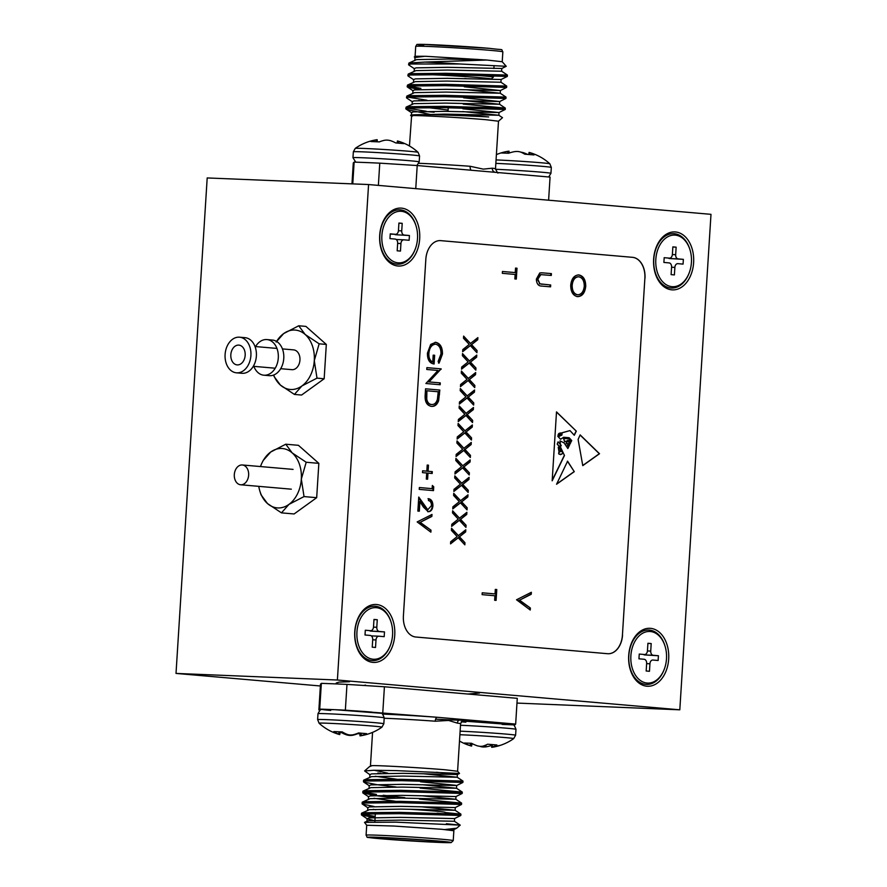 <?xml version="1.0" encoding="UTF-8"?>
<svg xmlns="http://www.w3.org/2000/svg" width="887" height="887" viewBox="0 0 887 887"><rect width="100%" height="100%" fill="white"/><g stroke="black" fill="none" stroke-linecap="round" stroke-linejoin="round"><path stroke-width="1.33" d="M242.096 464.965A9.934 7.174 95 0 1 242.339 464.976A9.934 7.174 95 0 1 248.626 475.332A9.934 7.174 95 0 1 240.854 484.779A9.934 7.174 95 0 1 240.61 484.768A9.934 7.174 95 0 1 234.323 474.412A9.934 7.174 95 0 1 242.096 464.965M236.452 372.817L241.929 373.294A17.873 12.906 -85 0 0 242.351 373.316A17.873 12.906 -85 0 0 256.354 356.308A17.873 12.906 -85 0 0 245.023 337.67L239.545 337.193A17.873 12.906 -85 0 0 239.124 337.171A17.873 12.906 -85 0 0 225.121 354.179A17.873 12.906 -85 0 0 236.452 372.817A17.873 12.906 -85 0 0 236.873 372.839A17.873 12.906 -85 0 0 250.877 355.831A17.873 12.906 -85 0 0 239.545 337.193M290.914 389.504A29.792 21.51 -85 0 0 301.913 385.956L294.417 394.427L280.414 385.08A29.792 21.51 -85 0 0 290.914 389.504M237.372 364.912A9.934 7.174 -85 0 0 245.156 355.465A9.934 7.174 -85 0 0 238.858 345.11A9.934 7.174 -85 0 0 238.625 345.098A9.934 7.174 -85 0 0 230.842 354.545A9.934 7.174 -85 0 0 237.139 364.901A9.934 7.174 -85 0 0 237.372 364.912M291.69 369.635A9.934 7.174 -85 0 0 291.923 369.668A9.934 7.174 -85 0 0 292.167 369.679A9.934 7.174 -85 0 0 299.939 360.222A9.934 7.174 -85 0 0 293.641 349.877A9.934 7.174 -85 0 0 293.409 349.855M276.156 342.06L283.652 333.59L298.731 325.773L305.15 334.466L319.154 343.812L314.286 360.643L316.992 378.139L301.913 385.956A29.792 21.51 -85 0 0 314.286 360.643A29.792 21.51 -85 0 0 305.15 334.466A29.792 21.51 -85 0 0 283.652 333.59A29.792 21.51 -85 0 0 276.589 341.428M273.662 375.035A29.792 21.51 -85 0 0 280.414 385.08L273.994 376.387M298.731 325.773L305.904 326.394L326.316 344.433L324.165 378.76L301.58 395.048L294.417 394.427M319.154 343.812L326.316 344.433M316.992 378.139L324.165 378.76M277.953 507.941A29.792 21.51 -85 0 0 288.951 504.393L281.456 512.863L267.453 503.517A29.792 21.51 -85 0 0 277.953 507.941M263.195 460.497L270.701 452.026L285.769 444.21L292.189 452.902L306.192 462.249L301.325 479.091L304.03 496.576L288.951 504.393A29.792 21.51 -85 0 0 301.325 479.091A29.792 21.51 -85 0 0 292.189 452.902A29.792 21.51 -85 0 0 270.701 452.026A29.792 21.51 -85 0 0 262.33 462.205A29.792 21.51 -85 0 0 260.49 466.562M258.771 486.342A29.792 21.51 -85 0 0 259.824 490.943A29.792 21.51 -85 0 0 267.453 503.517L261.033 494.824L259.824 490.943M285.769 444.21L298.42 445.307L318.843 463.358L316.681 497.685L294.107 513.961L281.456 512.863M306.192 462.249L318.843 463.358M304.03 496.576L316.681 497.685M398.075 262.829A25.823 17.862 -87.7 0 1 382.286 243.77A25.823 17.862 -87.7 0 1 382.896 228.968A25.823 17.862 -87.7 0 1 401.312 211.306A25.823 17.862 -87.7 0 1 417.5 238.614A25.823 17.862 -87.7 0 1 398.075 262.829A25.823 17.862 -87.7 0 1 382.286 243.77A25.823 17.862 -87.7 0 1 382.896 228.968A25.823 17.862 -87.7 0 1 401.312 211.306A25.823 17.862 -87.7 0 1 417.5 238.614A25.823 17.862 -87.7 0 1 398.075 262.829M395.458 234.312L390.258 233.858L389.958 238.614L395.158 239.069A3.969 2.75 -87.7 0 1 397.653 243.271L397.176 250.799L400.458 251.088L400.935 243.548A3.969 2.75 -87.7 0 1 403.84 239.823A3.969 2.75 -87.7 0 1 403.929 239.823L409.129 240.277L409.428 235.521L404.228 235.066A3.969 2.75 -87.7 0 1 401.733 230.864L402.21 223.336L398.917 223.047L398.451 230.587A3.969 2.75 -87.7 0 1 395.547 234.312A3.969 2.75 -87.7 0 1 395.458 234.312L390.258 233.858L389.958 238.614L395.158 239.069A3.969 2.75 -87.7 0 1 397.653 243.271L397.176 250.799L400.458 251.088L400.935 243.548A3.969 2.75 -87.7 0 1 403.84 239.823A3.969 2.75 -87.7 0 1 403.929 239.823L409.129 240.277L409.428 235.521L404.228 235.066A3.969 2.75 -87.7 0 1 401.733 230.864L402.21 223.336L398.917 223.047L398.451 230.587A3.969 2.75 -87.7 0 1 395.547 234.312A3.969 2.75 -87.7 0 1 395.458 234.312L390.236 234.09L395.458 234.312M398.906 223.202L402.21 223.336L398.906 223.202M395.624 234.722A3.969 2.75 -87.7 0 1 394.527 234.268A3.969 2.75 -87.7 0 0 395.624 234.722L409.428 235.521L395.624 234.722M672.002 286.667A25.823 17.862 -87.7 0 1 656.225 267.597A25.823 17.862 -87.7 0 1 656.835 252.795A25.823 17.862 -87.7 0 1 675.251 235.133A25.823 17.862 -87.7 0 1 691.428 262.441A25.823 17.862 -87.7 0 1 672.002 286.667M669.397 258.139L664.186 257.685L663.886 262.441L669.097 262.896A3.969 2.75 -87.7 0 1 671.581 267.098L671.104 274.626L674.397 274.915L674.874 267.386A3.969 2.75 -87.7 0 1 677.768 263.65A3.969 2.75 -87.7 0 1 677.856 263.661L683.068 264.104L683.367 259.348L678.156 258.904A3.969 2.75 -87.7 0 1 675.672 254.702L676.138 247.163L672.856 246.885L672.379 254.414A3.969 2.75 -87.7 0 1 669.474 258.139A3.969 2.75 -87.7 0 1 669.397 258.139L669.474 258.139M672.845 247.029L676.138 247.163M683.367 259.348L669.563 258.549A3.969 2.75 -87.7 0 1 668.454 258.106M647.067 683.045A25.823 17.862 -87.7 0 1 631.289 663.986A25.823 17.862 -87.7 0 1 631.888 649.173A25.823 17.862 -87.7 0 1 650.304 631.511A25.823 17.862 -87.7 0 1 666.492 658.83A25.823 17.862 -87.7 0 1 647.067 683.045M644.45 654.517L639.25 654.063L638.95 658.819L644.15 659.274A3.969 2.75 -87.7 0 1 646.645 663.476L646.168 671.004L649.461 671.293L649.927 663.764A3.969 2.75 -87.7 0 1 652.832 660.028A3.969 2.75 -87.7 0 1 652.921 660.039L658.121 660.493L658.42 655.737L653.22 655.282A3.969 2.75 -87.7 0 1 650.725 651.08L651.202 643.552L647.92 643.263L647.443 650.792A3.969 2.75 -87.7 0 1 644.539 654.528A3.969 2.75 -87.7 0 1 644.45 654.517L644.539 654.528M647.909 643.419L651.202 643.552M658.42 655.737L644.616 654.928A3.969 2.75 -87.7 0 1 643.518 654.484M373.128 659.218A25.823 17.862 -87.7 0 1 357.35 640.159A25.823 17.862 -87.7 0 1 357.96 625.346A25.823 17.862 -87.7 0 1 376.376 607.684A25.823 17.862 -87.7 0 1 392.564 635.003A25.823 17.862 -87.7 0 1 373.128 659.218M370.522 630.69L365.311 630.236L365.012 634.992L370.223 635.447A3.969 2.75 -87.7 0 1 372.706 639.649L372.241 647.177L375.523 647.466L375.999 639.937A3.969 2.75 -87.7 0 1 378.904 636.201A3.969 2.75 -87.7 0 1 378.982 636.212L384.193 636.666L384.492 631.91L379.281 631.455A3.969 2.75 -87.7 0 1 376.798 627.253L377.274 619.725L373.981 619.436L373.505 626.965A3.969 2.75 -87.7 0 1 370.611 630.701A3.969 2.75 -87.7 0 1 370.522 630.69L370.611 630.701M373.97 619.581L377.274 619.725M384.492 631.91L370.688 631.101A3.969 2.75 -87.7 0 1 369.58 630.657M253.848 366.353A17.873 12.906 -85 0 0 263.838 375.201L269.326 375.678A17.873 12.906 -85 0 0 269.748 375.7A17.873 12.906 -85 0 0 283.751 358.692A17.873 12.906 -85 0 0 272.42 340.054L266.943 339.577A17.873 12.906 -85 0 0 266.51 339.555A17.873 12.906 -85 0 0 255.567 346.562M263.838 375.201A17.873 12.906 -85 0 0 264.271 375.223A17.873 12.906 -85 0 0 278.274 358.215A17.873 12.906 -85 0 0 266.943 339.577M561.316 451.028L559.098 452.281A0.998 0.687 92.3 0 0 559.165 454.177L561.87 454.166L562.724 452.592L561.316 451.028L559.298 452.292A0.998 0.687 92.3 0 0 559.364 454.177L560.684 454.654M668.687 659.019A29.005 20.057 92.3 0 0 650.504 628.34A29.005 20.057 92.3 0 0 628.695 655.537A29.005 20.057 92.3 0 0 646.867 686.216A29.005 20.057 92.3 0 0 668.687 659.019M693.623 262.641A29.005 20.057 92.3 0 0 675.451 231.962A29.005 20.057 92.3 0 0 653.63 259.159A29.005 20.057 92.3 0 0 671.803 289.838A29.005 20.057 92.3 0 0 693.623 262.641M419.684 238.803A29.005 20.057 92.3 0 0 401.512 208.135A29.005 20.057 92.3 0 0 379.691 235.332A29.005 20.057 92.3 0 0 397.875 266A29.005 20.057 92.3 0 0 419.684 238.803M394.748 635.192A29.005 20.057 92.3 0 0 376.576 604.513A29.005 20.057 92.3 0 0 354.756 631.71A29.005 20.057 92.3 0 0 372.928 662.389A29.005 20.057 92.3 0 0 394.748 635.192M679.808 709.811L710.986 214.332L368.571 184.54L337.393 680.019L679.808 709.811L516.977 703.081M574.277 471.662L567.591 461.207L556.57 484.235L574.277 471.662L567.392 461.196M567.636 443.433L569.698 444.742L569.421 445.307L568.412 444.199L567.026 446.072L568.434 445.496L569.055 446.072L567.857 448.534L564.143 442.968L560.096 440.894L560.706 447.569L564.476 455.486L552.169 480.809L556.504 411.878L576.306 431.149L574.299 435.273L569.975 430.594L562.103 432.812L561.914 435.073L558.843 436.482M562.103 432.812L561.715 435.062L557.812 436.315L560.628 439.22L563.688 437.258L569.132 437.734L571.738 440.551L571.006 442.048L568.811 438.743L563.677 438.544L564.686 441.682L568.29 440.44L570.563 442.946L570.153 443.81L568.622 441.704L566.494 441.837L566.205 443.866L568.911 443.533L569.698 444.742M418.697 497.862L423.576 505.557L427.7 509.837L431.448 505.634C431.47 502.718 430.472 501.022 428.454 500.567L428.576 498.716C431.448 499.303 432.889 501.687 432.911 505.856C432.468 509.648 430.927 511.611 428.277 511.721L423.421 507.098L419.928 501.61L419.329 511.211L417.866 511.089L418.753 497.053L427.844 509.848M428.476 465.176L428.099 471.263L432.302 471.629L432.191 473.481L427.977 473.115L427.601 479.202L426.314 479.091L426.702 473.004L422.489 472.638L422.611 470.786L426.813 471.152L427.201 465.054L428.476 465.176L427.9 465.143L427.523 471.23L428.099 471.263M426.769 369.48L426.891 367.628L441.161 368.87L429.042 381.92L440.274 382.896L440.163 384.747L425.893 383.506L437.978 370.456L426.769 369.48M458.391 535.626L465.786 529.761L465.653 531.901L459.477 536.79L464.976 542.711L464.843 544.84L458.257 537.766L450.552 543.864L450.685 541.735L457.171 536.591L451.405 530.393L451.538 528.253L458.391 535.626L451.505 528.807M460.586 500.689L467.981 494.824L467.848 496.964L461.672 501.854L467.172 507.774L467.039 509.903L460.453 502.829L452.758 508.927L452.891 506.799L459.366 501.654L453.601 495.456L453.734 493.316L460.586 500.689L453.7 493.871M462.781 465.753L470.188 459.887L470.055 462.016L463.879 466.917L469.367 472.826L469.234 474.966L462.648 467.892L454.953 473.991L455.086 471.851L461.562 466.717L455.796 460.519L455.929 458.379L462.781 465.753L455.896 458.934M464.988 430.816L472.383 424.951L472.25 427.079L466.074 431.98L471.562 437.89L471.429 440.03L464.855 432.956L457.149 439.054L457.282 436.914L463.768 431.781L458.002 425.583L458.135 423.443L464.988 430.816L458.102 423.997M467.183 395.879L474.578 390.003L474.445 392.143L468.269 397.043L473.769 402.953L473.636 405.093L467.05 398.019L459.344 404.117L459.477 401.977L465.963 396.844L460.198 390.646L460.331 388.506L467.183 395.879L460.298 389.06M469.378 360.942L476.774 355.066L476.641 357.206L470.465 362.107L475.964 368.016L475.831 370.156L469.245 363.082L461.55 369.18L461.683 367.041L468.159 361.907L462.393 355.698L462.526 353.569L469.378 360.942L462.493 354.124M495.035 593.913L495.312 589.411L496.775 589.533L496.099 600.388L494.636 600.266L494.913 595.765L482.118 594.645L482.229 592.793L495.035 593.913L482.229 592.826M516.544 599.778L531.357 592.283L531.235 594.268L519.56 600.166L530.371 608.027L530.249 610.012L516.544 599.778M578.402 274.915L578.845 274.926C583.391 275.89 585.686 279.682 585.73 286.313C584.943 292.998 582.216 296.435 577.548 296.635C573.002 295.648 570.729 291.834 570.718 285.17C571.527 278.573 574.233 275.17 578.845 274.926L578.59 274.915M607.972 653.73A19.869 13.737 92.3 0 0 622.43 635.07L644.871 278.33A19.869 13.737 92.3 0 0 632.42 257.319L440.673 240.643A19.869 13.737 92.3 0 0 440.285 240.61M541.691 272.797L551.415 273.606L551.293 275.458L540.837 274.637L537.821 279.183L539.939 283.84L550.694 284.993L550.572 286.845L541.957 286.091C538.476 286.191 536.602 283.873 536.347 279.15L539.762 272.963L542.001 272.808M542.168 274.693L540.272 274.615L541.502 274.626L540.272 274.615L537.821 279.183M515.247 272.586L515.535 268.096L516.999 268.218L516.312 279.072L514.848 278.939L515.136 274.449L502.33 273.329L502.441 271.477L515.247 272.586L502.441 271.5M470.476 343.469L477.882 337.603L477.738 339.743L471.562 344.633L477.062 350.553L476.929 352.693L470.343 345.608L462.648 351.718L462.781 349.578L469.256 344.433L463.491 338.235L463.624 336.095L470.476 343.469L463.591 336.65M468.281 378.405L475.676 372.54L475.543 374.68L469.367 379.581L474.867 385.49L474.733 387.63L468.148 380.545L460.442 386.654L460.586 384.514L467.061 379.37L461.295 373.172L461.428 371.032L468.281 378.405L461.395 371.586M466.085 413.342L473.481 407.477L473.348 409.617L467.172 414.517L472.671 420.427L472.527 422.567L465.952 415.482L458.246 421.591L458.379 419.451L464.866 414.307L459.1 408.109L459.233 405.969L466.085 413.342L459.2 406.523M463.89 448.279L471.285 442.413L471.152 444.553L464.976 449.454L470.465 455.364L470.332 457.504L463.746 450.419L456.051 456.528L456.184 454.388L462.659 449.254L456.894 443.045L457.038 440.906L463.89 448.279L456.993 441.46M461.683 483.215L469.09 477.35L468.946 479.49L462.77 484.391L468.269 490.3L468.136 492.44L461.55 485.355L453.856 491.465L453.989 489.325L460.464 484.191L454.698 477.982L454.831 475.842L461.683 483.215L454.798 476.408M459.488 518.163L466.884 512.287L466.75 514.427L460.575 519.327L466.074 525.237L465.941 527.377L459.355 520.292L451.649 526.401L451.793 524.261L458.269 519.128L452.503 512.919L452.636 510.779L459.488 518.163L452.603 511.344M435.606 344.167C431.692 344.622 429.452 347.704 428.887 353.425C428.665 357.827 429.951 360.687 432.756 362.018L433.189 355.144L434.652 355.266L434.109 364.003C429.563 363.315 427.334 359.701 427.434 353.137L430.694 344.422L435.661 342.315C440.274 343.358 442.535 347.283 442.458 354.068L439.076 363.105L438.134 361.419L440.994 353.88C441.061 348.403 439.265 345.165 435.606 344.167L435.284 344.156M425.15 395.203L425.56 388.805L439.83 390.047L438.633 400.724C437.069 404.794 434.674 406.667 431.448 406.346C426.88 405.559 424.784 401.844 425.15 395.203M432.346 485.466L433.743 486.808L433.499 490.622L419.229 489.38L419.351 487.528L432.146 488.648L432.346 485.466M417.178 521.933L432.002 514.449L431.869 516.434L420.194 522.332L431.004 530.193L430.882 532.178L417.178 521.933M582.77 465.631L578.113 439.42L580.153 434.896L599.512 453.734L582.77 465.631M337.393 680.019L176.014 673.421L320.384 685.984M368.571 184.54L207.192 177.943L176.014 673.421M622.43 635.07L644.871 278.33M622.541 635.081A19.869 13.737 -87.7 0 1 608.027 653.73A19.869 13.737 -87.7 0 1 607.595 653.708L415.848 637.021A19.869 13.737 -87.7 0 1 403.397 616.01L425.838 259.27A19.869 13.737 -87.7 0 1 440.34 240.61A19.869 13.737 -87.7 0 1 440.784 240.643L440.673 240.643M632.42 257.319L440.784 240.643M632.531 257.319A19.869 13.737 -87.7 0 1 644.982 278.33M578.269 274.903C582.814 275.857 585.11 279.649 585.154 286.279L585.73 286.313M585.154 286.279C584.367 292.965 581.639 296.413 576.971 296.613M577.093 294.761L577.67 294.783C581.417 294.539 583.624 291.701 584.267 286.268C584.267 280.802 582.426 277.642 578.734 276.788L578.158 276.755C574.432 276.999 572.248 279.815 571.616 285.193C571.55 290.714 573.368 293.896 577.093 294.761L577.559 294.783M571.616 285.193L572.193 285.226C572.126 290.736 573.944 293.93 577.67 294.783L577.359 294.783M578.734 276.788C574.998 277.032 572.825 279.837 572.193 285.226M542.223 272.83L551.415 273.606M550.838 273.584L550.716 275.413M537.245 279.15L539.939 283.84M539.374 283.818L550.694 284.993M550.117 284.971L550.007 286.789M530.77 592.583L531.235 594.268M530.659 594.246L519.56 600.166M518.984 600.144L530.371 608.027M529.794 608.005L529.694 609.613M515.535 268.118L516.999 268.218M516.422 268.196L515.746 279.017M495.312 589.434L496.775 589.533M496.21 589.511L495.523 600.344M477.273 338.08L477.738 339.743M477.173 339.721L471.562 344.633M470.997 344.611L477.062 350.553M476.485 350.531L476.386 352.106M462.681 351.208L470.343 345.608M476.175 355.554L476.641 357.206M476.075 357.184L470.465 362.107M469.899 362.084L475.964 368.016M475.388 367.994L475.288 369.58M461.573 368.682L469.245 363.082M475.077 373.017L475.543 374.68M474.977 374.658L469.367 379.581M468.791 379.547L474.867 385.49M474.29 385.468L474.19 387.042M460.475 386.144L468.148 380.545M473.98 390.491L474.445 392.143M473.869 392.121L468.269 397.043M467.693 397.021L473.769 402.953M473.192 402.931L473.093 404.516M459.377 403.618L467.05 398.019M472.882 407.953L473.348 409.617M472.771 409.594L467.172 414.517M466.595 414.484L472.671 420.427M472.095 420.405L471.995 421.99M458.28 421.081L465.952 415.482M471.773 425.427L472.25 427.079M471.673 427.057L466.074 431.98M465.498 431.958L471.562 437.89M470.997 437.868L470.897 439.453M457.182 438.555L464.855 432.956M470.675 442.89L471.152 444.553M470.576 444.531L464.976 449.454M464.4 449.432L470.465 455.364M469.899 455.341L469.8 456.927M456.084 456.018L463.746 450.419M469.578 460.364L470.055 462.016M469.478 461.994L463.879 466.917M463.302 466.895L469.367 472.826M468.802 472.804L468.702 474.39M454.987 473.492L462.648 467.892M468.48 477.827L468.946 479.49M468.38 479.468L462.77 484.391M462.205 484.369L468.269 490.3M467.693 490.278L467.593 491.864M453.889 490.954L461.55 485.355M467.382 495.301L467.848 496.964M467.283 496.931L461.672 501.854M461.107 501.831L467.172 507.774M466.595 507.741L466.495 509.326M452.78 508.428L460.453 502.829M466.285 512.775L466.75 514.427M466.185 514.405L460.575 519.327M459.998 519.305L466.074 525.237M465.498 525.215L465.398 526.8M451.683 525.902L459.355 520.292M465.187 530.238L465.653 531.901M465.076 531.878L459.477 536.79M458.901 536.768L464.976 542.711M464.4 542.689L464.3 544.263M450.585 543.365L458.257 537.766M435.085 342.293C439.697 343.336 441.97 347.26 441.881 354.046L442.458 354.068M441.881 354.046L438.5 363.082M435.029 344.145C431.115 344.599 428.876 347.682 428.31 353.403L428.887 353.425M428.31 353.403C428.088 357.794 429.375 360.665 432.191 361.996L432.756 362.018M433.189 355.166L434.652 355.266M434.087 355.243L433.532 363.925M426.891 367.661L441.161 368.87M440.584 368.848L441.138 369.258M440.562 369.236L429.042 381.92M428.476 381.898L440.274 382.896M439.697 382.874L439.586 384.703M425.56 388.828L439.83 390.047M439.253 390.025L438.067 400.702L438.633 400.724M438.067 400.702C436.493 404.771 434.098 406.645 430.871 406.324M430.993 404.472L431.57 404.494C434.264 404.716 436.193 403.053 437.358 399.527L438.245 391.766L426.902 390.779L426.337 390.757L426.17 399.061C426.88 402.454 428.488 404.261 430.993 404.472L431.537 404.494M426.17 399.061L426.747 399.083C427.456 402.487 429.064 404.284 431.57 404.494L431.304 404.494M426.902 390.779L426.747 399.083M427.523 471.23L432.302 471.629M431.725 471.596L431.614 473.425M427.024 479.146L427.401 473.093L427.977 473.115M422.611 470.809L426.813 471.152M427.201 465.087L427.9 465.143M432.324 485.965L433.743 486.808M433.166 486.786L432.923 490.578M419.34 487.551L432.146 488.648M428 498.682C430.882 499.281 432.324 501.665 432.335 505.834L432.911 505.856M432.335 505.834C431.902 509.626 430.35 511.577 427.7 511.699M418.753 511.167L419.363 501.587L419.928 501.61M423.576 505.557L424.152 505.579M431.404 514.748L431.869 516.434M431.304 516.411L420.194 522.332M419.629 522.31L431.004 530.193M430.439 530.171L430.339 531.779M559.919 447.248L561.26 445.462L558.156 441.87L557.18 444.065L558.056 441.87M559.996 440.894L560.506 447.569L564.476 455.486M564.276 455.486L552.191 480.333M576.306 431.149L556.493 412.056M576.106 431.137L574.155 435.129M561.903 432.801L569.975 430.594M557.812 436.315L560.529 439.22M563.688 437.269L569.132 437.734M568.933 437.723L571.738 440.551M571.527 440.54L570.884 441.87M563.822 438.566L568.811 438.743M563.578 438.555L564.587 441.671M567.735 440.307L568.29 440.44M570.563 442.946L568.09 440.44M570.363 442.935L570.042 443.6M566.205 443.866L566.294 441.826L568.622 441.704M568.312 444.199L566.926 446.05M568.334 445.496L569.055 446.072M568.844 446.061L567.735 448.356M558.2 435.85L561.515 433.266L560.662 432.878M561.515 433.266C559.387 432.756 558.3 433.61 558.245 435.839L558.998 435.905M561.316 433.266C559.187 432.745 558.089 433.599 558.045 435.827L558.245 435.839M558.821 447.469L559.076 451.727L560.872 450.097L558.821 447.469M558.245 447.281L558.976 451.716M559.819 447.248L557.18 444.065M560.019 447.259L557.38 444.077M582.715 465.52L599.313 453.723L580.098 435.018M556.681 484.014L574.077 471.651M437.08 813.202A35.757 0.82 3.6 0 1 441.582 813.612M446.449 813.8L445.097 812.259A33.773 0.776 -176.4 0 0 435.772 811.161A33.773 0.776 -176.4 0 0 410.082 809.299M383.738 838.836A35.757 0.82 -176.4 0 0 422.789 841.486A35.757 0.82 -176.4 0 0 445.219 842.14A35.757 0.82 -176.4 0 0 435.329 840.943A35.757 0.82 -176.4 0 0 396.278 838.293A35.757 0.82 -176.4 0 0 373.848 837.65A35.757 0.82 -176.4 0 0 383.738 838.836M441.781 829.29L394.094 826.052L366.708 825.254L366.087 835.166A43.651 0.998 3.6 0 1 393.473 835.953A43.651 0.998 3.6 0 1 441.161 839.191A43.651 0.998 3.6 0 1 453.224 840.654L453.856 830.742L441.781 829.29M375.179 816.417L362.716 814.155M375.101 817.759L361.608 815.053L361.441 813.39L363.459 812.725L399.405 812.348L460.907 814.122L445.363 812.559M361.364 814.732L363.382 814.055L399.327 813.689L460.808 815.475L460.907 814.122L455.109 810.263L421.624 806.815M396.045 786.991L377.086 784.707L363.681 782.024L363.526 780.36L365.544 779.695L401.489 779.318L462.992 781.092L457.193 777.234L423.698 773.786M363.437 781.702L365.455 781.026L401.401 780.66L462.892 782.445L462.992 781.092M376.476 794.386L364.102 792.135M395.358 798.001L376.387 795.717L362.994 793.033L362.827 791.37L364.845 790.705L400.791 790.328L462.293 792.102L420.15 788.111M362.739 792.712L364.768 792.036L400.713 791.67L462.194 793.455L462.293 792.102L456.495 788.244L422.999 784.795M374.159 806.516L362.295 804.043L362.14 802.38L364.158 801.715L400.104 801.338L461.606 803.112L419.462 799.12M362.051 803.722L364.069 803.045L400.015 802.68L461.506 804.465L461.606 803.112M377.818 773.065A49.661 1.142 -176.4 0 0 380.711 773.309M404.827 797.679L383.284 795.251M460.22 825.132L460.209 825.121A49.661 1.142 3.6 0 0 460.22 825.132L395.924 822.16L364.524 822.393L366.708 825.265M370.001 766.335L372.152 765.625L369.38 766.734L364.612 770.936L373.749 770.282L395.779 770.603L459.521 773.453L457.581 771.258L445.518 769.827C424.274 767.931 379.647 765.381 372.152 765.625L370.456 765.78L372.551 732.385M374.392 770.271L387.874 773.198M370.156 774.861L364.612 770.936M502.12 724.424A124.147 2.849 -176.4 0 0 514.804 724.901L515.657 724.091L461.295 719.368A3.969 3.681 -83.2 0 0 457.37 723.138L448.622 720.455L435.251 721.209A3.969 1.652 94.2 0 1 437.158 717.273L345.353 710.165A124.147 2.849 -176.4 0 0 333.922 709.655M329.321 709.467A124.147 2.849 -176.4 0 0 319.719 709.112L318.877 709.922L320.262 710.043M318.877 709.922L320.495 684.165L321.349 683.356A124.147 2.849 3.6 0 1 346.983 684.398L384.415 686.771L382.796 712.538M515.657 724.091L517.276 698.335L384.415 686.771M319.719 709.112L321.349 683.356M346.983 684.398L345.353 710.165M456.694 828.192L453.9 829.578L444.72 829.556L456.694 828.192L460.209 825.154L446.372 823.724M367.85 821.961L366.963 821.318L368.748 820.675L400.359 820.12L454.421 821.273L460.209 825.121M361.708 813.124L369.435 809.665L401.046 809.11L455.131 810.286L455.308 807.536L461.506 804.465M362.406 802.114L370.134 798.655L401.744 798.1L455.829 799.276L422.312 795.805M363.093 791.104L370.821 787.645L402.432 787.091L456.517 788.266L456.694 785.516L454.976 785.206L420.549 781.791M363.792 780.094L371.52 776.635L403.13 776.081L457.215 777.256L457.382 774.506L436.592 772.255M374.913 820.741L367.384 818.901L368.914 817.925L400.525 817.37L454.587 818.568L460.808 815.475M375.744 809.753L373.239 809.31M367.65 810.308L367.828 807.558L369.613 806.904L401.223 806.361L455.286 807.558M395.214 801.238L373.937 798.3M368.349 799.298L368.526 796.548L370.3 795.894L401.911 795.351L455.973 796.548L462.194 793.455M369.036 788.288L369.214 785.538L370.999 784.884L402.609 784.341L456.672 785.538L462.892 782.445M396.6 779.218L375.323 776.28M369.735 777.278L369.912 774.528L371.686 773.874L403.297 773.331L457.359 774.528L459.521 773.453M435.606 719.18A47.632 1.098 3.6 0 0 461.295 719.368L437.158 717.273A47.632 1.098 3.6 0 0 382.563 714.079M339.277 734.469A50.226 50.226 0 0 1 319.087 723.227A31.488 0.721 3.6 0 1 338.413 723.748A31.488 0.721 3.6 0 1 373.227 726.109A31.488 0.721 3.6 0 1 381.92 727.174L383.838 723.759L384.204 717.86C382.807 714.146 381.776 712.616 381.111 713.259L334.876 709.7L321.637 709.522C321.061 708.802 319.841 710.188 317.989 713.691A33.174 0.765 3.6 0 1 328.223 713.78A33.174 0.765 3.6 0 1 375.035 716.751A33.174 0.765 3.6 0 1 384.204 717.86M359.934 733.771L357.794 733.66A50.193 34.693 -80.7 0 1 352.339 735.323L351.928 735.367A49.982 45.669 -77 0 1 350.11 735.445L349.179 735.39A49.982 46.479 83.3 0 1 347.349 735.079L346.95 734.979A50.193 36.19 87.7 0 1 341.528 732.629L340.076 732.518M338.889 734.336A49.982 19.924 -80.4 0 0 339.277 734.458A49.982 19.924 -80.4 0 0 339.643 734.558A49.982 18.172 -81.5 0 1 338.989 734.248L338.745 734.137A50.193 34.693 -80.7 0 1 333.822 731.575L342.271 731.919A50.193 34.493 85.5 0 0 347.46 734.491L347.848 734.602A49.982 45.47 78.5 0 0 349.644 734.946L350.576 735.001A49.982 46.279 -69.7 0 0 352.427 734.891L352.838 734.835A50.193 35.99 -77.8 0 0 358.536 732.95L366.608 733.66A50.193 36.19 87.7 0 1 361.175 735.556L360.898 735.633A49.982 20.124 88.7 0 1 360.111 735.833L360.089 735.855A49.982 17.973 87.7 0 0 360.255 735.833A50.226 50.226 0 0 0 381.92 727.174M360.022 733.072L360.089 735.855M365.533 685.097L363.725 685.463M339.643 734.558L340.098 731.808M459.887 734.724A31.488 0.721 3.6 0 1 501.266 737.252A31.488 0.721 3.6 0 1 513.684 738.638L515.602 735.223L515.968 729.325C514.571 725.61 513.54 724.08 512.874 724.723L461.961 720.965A28.672 0.654 3.6 0 1 500.434 723.304M473.093 744.082L471.939 743.993M471.618 746.078L472.017 743.539L471.452 746.045A49.982 25.291 -81.4 0 1 470.487 745.723L470.177 745.623A50.193 39.97 -79.9 0 1 464.444 743.029L471.507 743.262A50.193 39.771 83.7 0 0 477.461 745.856L477.893 745.967A49.982 48.064 70.1 0 0 479.789 746.311L480.71 746.366A49.982 42.831 -74.4 0 0 482.428 746.244L482.794 746.178A50.193 30.047 -79.2 0 0 487.617 744.215L496.931 744.969A50.193 30.247 88.3 0 1 492.407 746.943L492.196 747.02A49.982 12.64 88.8 0 1 491.708 747.253L491.83 747.275A49.982 25.091 87 0 0 492.817 747.164L493.139 747.12A50.193 39.771 83.7 0 0 499.137 745.479M491.62 744.515L491.83 747.275M492.817 747.164L493.139 747.12A50.226 50.226 0 0 0 513.684 738.638M491.609 745.413A50.193 39.97 -79.9 0 1 485.854 746.876L485.411 746.932A49.982 48.264 -71.9 0 1 483.493 747.009L482.572 746.954A49.982 43.031 86 0 1 480.876 746.654L480.521 746.566A50.193 30.247 88.3 0 1 479.9 746.333M459.499 741.033A50.226 50.226 0 0 0 471.54 746.067L471.862 743.45M414.928 249.89A27.209 18.827 -87.7 0 1 396.899 264.171A27.209 18.827 -87.7 0 1 382.33 251.442A27.209 18.827 -87.7 0 1 383.561 221.329A27.209 18.827 -87.7 0 1 400.314 209.875A27.209 18.827 -87.7 0 1 415.925 225.531M389.992 646.279A27.209 18.827 -87.7 0 1 371.963 660.56A27.209 18.827 -87.7 0 1 357.394 647.82A27.209 18.827 -87.7 0 1 358.625 617.707A27.209 18.827 -87.7 0 1 375.378 606.253A27.209 18.827 -87.7 0 1 390.99 621.909M663.919 670.106A27.209 18.827 -87.7 0 1 645.891 684.387A27.209 18.827 -87.7 0 1 631.322 671.647A27.209 18.827 -87.7 0 1 632.553 641.545A27.209 18.827 -87.7 0 1 649.317 630.08A27.209 18.827 -87.7 0 1 664.917 645.736M688.866 273.717A27.209 18.827 -87.7 0 1 670.838 288.009A27.209 18.827 -87.7 0 1 656.269 275.269A27.209 18.827 -87.7 0 1 657.5 245.156A27.209 18.827 -87.7 0 1 674.253 233.702A27.209 18.827 -87.7 0 1 689.853 249.358M423.842 74.752A33.773 0.776 3.6 0 1 444.664 75.328A33.773 0.776 3.6 0 1 481.907 77.845A33.773 0.776 3.6 0 1 491.232 78.987L493.338 77.136A35.757 0.82 -176.4 0 0 493.349 77.114A35.757 0.82 -176.4 0 0 483.459 75.927A35.757 0.82 -176.4 0 0 479.701 75.606M415.271 57.832L414.307 56.956L415.105 56.258L425.693 56.291L486.874 60.028L502.219 61.735L502.851 51.845A43.651 0.998 -176.4 0 0 490.788 50.393A43.651 0.998 -176.4 0 0 443.101 47.155A43.651 0.998 -176.4 0 0 415.715 46.368C418.087 43.441 414.562 44.771 422.899 44.372L489.524 48.353C505.778 50.448 500.456 48.419 502.851 51.845M501.61 71.215L507.397 75.062L507.309 76.426L445.817 74.641L409.883 75.007L408.098 76.005L413.885 79.852M507.408 75.073L445.906 73.299L409.96 73.676L408.208 74.076L407.854 75.683M434.153 112.183A49.661 1.142 3.6 0 1 423.032 111.319M407.133 108.147L426.325 111.263M462.892 108.802L499.004 112.549L505.235 109.456L443.744 107.671L407.798 108.037L405.78 108.713L408.829 109.955L431.481 114.711M407.832 97.126L427.013 100.253M463.191 104.112L505.324 108.114L443.833 106.329L407.887 106.706L406.124 107.105L405.78 108.713M463.591 97.792L499.703 101.539L505.923 98.446L444.442 96.661L408.497 97.027L406.712 98.025L412.499 101.872M466.728 89.787L500.224 93.235L506.022 97.104L444.52 95.319L408.574 95.696L406.823 96.095L406.468 97.703M464.278 86.782L500.39 90.529L506.621 87.436L445.13 85.651L409.184 86.017L407.41 87.015L419.263 89.487M506.632 87.425L506.71 86.094L445.219 84.309L409.273 84.686L407.51 85.085L407.166 86.693M418.575 100.508L420.116 100.719M408.519 86.117L420.893 88.367M425.05 62.068L408.896 63.066L416.624 59.606L448.234 59.052L486.874 60.028L425.05 62.068A49.661 1.142 -176.4 0 1 460.165 63.986L506.244 66.292L502.219 61.735M414.307 56.956L424.729 56.291L415.016 57.5L414.85 60.249M462.515 114.722L488.704 116.951C459.654 115.299 399.106 113.214 412.533 116.042C400.214 114.323 458.623 117.261 486.42 119.756L498.483 121.22L502.497 117.694L498.838 115.255L444.775 114.113L411.657 115.022L409.45 145.989M471.463 170.249A3.969 1.652 94.2 0 1 470.154 166.279L483.315 169.129L492.285 168.197A3.969 3.681 -83.2 0 0 495.478 172.344L550.062 177.09L548.609 200.207M351.973 183.864L353.292 162.92L354.135 162.11A124.147 2.849 3.6 0 1 379.769 163.153L417.212 165.536L495.478 172.344M379.769 163.153L378.372 185.394M417.212 165.536L415.759 188.643M352.771 183.897L354.135 162.11M460.165 63.986L410.57 63.997L408.796 64.995L414.584 68.842M408.896 63.066L408.552 64.673M408.208 74.076L415.936 70.616L447.547 70.062L501.632 71.237L501.798 68.487L447.713 67.312L416.103 67.855L414.329 68.51L414.151 71.259M407.51 85.085L415.238 81.626L446.848 81.072L500.933 82.247L501.111 79.497L447.026 78.322L415.415 78.876L413.63 79.52L413.464 82.269M500.39 90.529L446.327 89.332L414.717 89.886L412.943 90.529L412.765 93.279M499.703 101.539L445.64 100.342L414.029 100.896L412.244 101.539L412.078 104.3M499.004 112.549L444.941 111.352L413.331 111.906L411.557 112.549L411.38 115.31M464.799 78.522L467.427 78.777M500.224 93.235L446.161 92.082L414.551 92.636L406.823 96.095M466.041 100.796L499.547 104.267L445.462 103.103L413.852 103.646L406.124 107.105M426.459 107.438L448.09 110.043M462.715 111.562L498.838 115.255M529.251 152.442L529.129 152.409A49.982 12.44 99.1 0 1 529.594 152.608L529.794 152.686A50.193 30.047 100.8 0 1 534.052 154.937L524.738 154.194A50.193 30.247 -91.7 0 0 520.181 151.91L519.826 151.821A49.982 43.031 -94 0 0 518.141 151.522L517.21 151.466A49.982 48.264 108.1 0 0 515.292 151.544L514.848 151.599A50.193 39.97 100.1 0 0 508.628 153.229L501.565 152.996A50.193 39.771 -96.3 0 1 507.564 151.355L507.885 151.311A49.982 25.091 -93 0 1 508.872 151.2L509.06 153.074L509.038 151.2M528.796 154.493L529.129 152.409A50.226 50.226 0 0 1 549.851 163.796L549.851 163.796A31.488 0.721 -176.4 0 0 537.422 162.454A31.488 0.721 -176.4 0 0 496.055 159.926M496.387 154.626A50.226 50.226 0 0 1 507.575 151.355L507.896 153.196M508.927 153.118L509.005 151.222M520.913 152.198L520.924 152.165A49.982 48.064 -109.9 0 1 522.809 152.509L523.241 152.619A50.193 39.771 -96.3 0 1 527.61 154.393M397.21 143.04L397.531 140.989A49.982 19.924 99.6 0 1 397.897 141.088A49.982 19.924 99.6 0 1 398.296 141.21L398.562 141.299A50.193 35.99 102.2 0 1 403.729 143.627L395.657 142.918A50.193 36.19 -92.3 0 0 390.225 140.578L389.825 140.479A49.982 46.479 -96.7 0 0 388.007 140.168L387.065 140.102A49.982 45.669 103 0 0 385.246 140.179L384.847 140.235A50.193 34.693 99.3 0 0 379.392 141.887L370.943 141.543A50.193 34.493 -94.5 0 1 376.132 139.88L376.387 139.824A49.982 17.973 -92.3 0 1 376.92 139.725A49.982 17.973 -92.3 0 1 377.097 139.702L377.163 141.776M397.897 141.088A50.226 50.226 0 0 1 418.087 152.331A31.488 0.721 -176.4 0 0 409.395 151.3A31.488 0.721 -176.4 0 0 375.412 148.994A31.488 0.721 -176.4 0 0 355.255 148.384L353.348 151.799L352.971 157.698L355.754 162.166M349.556 681.737L339.144 682.092L336.217 683.034M479.501 693.046L467.848 694.033M398.44 230.731L401.733 230.864L398.44 230.731M397.642 243.415L400.935 243.548L397.642 243.415M672.368 254.558L675.672 254.702M669.563 258.549L678.156 258.904M671.57 267.242L674.874 267.386M647.432 650.947L650.725 651.08M644.616 654.928L653.22 655.282M646.634 663.631L649.927 663.764M373.494 627.12L376.798 627.253M370.688 631.101L379.281 631.455M371.331 635.901L378.816 636.201M372.706 639.804L375.999 639.937M541.569 284.217L542.145 284.25M438.987 394.194L439.564 394.216M426.181 393.129L426.758 393.152M439.597 841.12A41.667 0.954 -176.4 0 0 380.8 837.395A41.667 0.954 -176.4 0 0 379.47 838.658A41.667 0.954 -176.4 0 0 438.267 842.384A41.667 0.954 -176.4 0 0 439.597 841.12M435.251 721.209A43.651 0.998 -176.4 0 0 384.182 718.248M463.701 720.133L463.701 720.133C463.446 719.279 462.404 720.477 460.586 723.714A43.651 0.998 -176.4 0 0 457.37 723.138M319.087 723.227L317.624 719.59A33.174 0.765 3.6 0 1 327.857 719.69A33.174 0.765 3.6 0 1 374.658 722.65A33.174 0.765 3.6 0 1 383.838 723.759M330.696 710.432A28.672 0.654 3.6 0 1 331.616 709.556A28.672 0.654 3.6 0 1 372.063 712.128M361.142 733.161L361.175 735.556M360.898 735.633L360.876 733.139M339.333 731.775L338.989 734.248M338.745 734.137L339.067 731.764M347.36 734.458L347.349 735.079M346.95 734.979L346.961 734.303M460.12 731.165A33.174 0.765 3.6 0 1 502.497 733.793A33.174 0.765 3.6 0 1 515.602 735.223M460.486 725.267A33.174 0.765 3.6 0 1 502.862 727.883A33.174 0.765 3.6 0 1 515.968 729.325M465.852 722.184A28.672 0.654 3.6 0 1 461.229 721.785M492.363 744.57L492.407 746.943M492.196 747.02L492.152 744.559M470.809 743.228L470.487 745.723M470.177 745.623L470.487 743.217M486.043 744.991L485.854 746.876M485.411 746.932L485.588 745.191M483.548 745.945L483.493 747.009M482.572 746.954L482.606 746.222M492.285 168.197A43.651 0.998 3.6 0 1 495.5 168.785L498.494 121.22M418.852 163.308A43.651 0.998 3.6 0 1 470.154 166.279M423.698 45.37A41.667 0.954 3.6 0 1 434.231 44.782A41.667 0.954 3.6 0 1 489.48 48.353M549.851 163.796L551.315 167.421A33.174 0.765 -176.4 0 0 538.221 165.991A33.174 0.765 -176.4 0 0 495.833 163.374M551.315 167.421L550.949 173.32A33.174 0.765 -176.4 0 0 537.844 171.89A33.174 0.765 -176.4 0 0 495.5 169.273M529.317 154.526L529.594 152.608M529.794 152.686L529.528 154.549M522.798 153.063L522.809 152.509M523.241 152.619L523.219 153.296M418.087 152.331L419.562 155.957A33.174 0.765 -176.4 0 0 410.382 154.859A33.174 0.765 -176.4 0 0 363.581 151.888A33.174 0.765 -176.4 0 0 353.348 151.799M419.562 155.957L419.185 161.855A33.174 0.765 -176.4 0 0 410.016 160.758A33.174 0.765 -176.4 0 0 363.204 157.786A33.174 0.765 -176.4 0 0 352.971 157.698M367.661 162.62A28.672 0.654 -176.4 0 0 364.513 162.498M398.041 143.106L398.296 141.21M398.562 141.299L398.307 143.129M376.155 141.732L376.132 139.88M376.387 139.824L376.41 141.743M242.339 464.976L293.054 469.389M240.61 484.768L291.335 489.18M255.024 346.518L276.944 348.425M282.421 348.901L293.641 349.877M253.305 366.309L275.225 368.216M280.702 368.693L291.923 369.668M262.33 462.205L263.339 460.198M390.236 234.101L395.547 234.312L390.236 234.101M396.256 239.512L403.84 239.823L396.256 239.512M371.32 635.89L378.904 636.201M366.087 835.166C368.493 838.592 363.16 836.574 379.425 838.658L435.317 842.262L451.15 842.595L453.224 840.654M460.586 723.714L457.592 771.269M366.963 821.318L367.14 818.568M454.443 821.295L454.61 818.546M455.829 799.276L455.996 796.526M453.922 829.556L453.845 830.742M367.24 821.04L364.524 822.393M455.807 799.254L461.595 803.101M367.384 818.901L361.608 815.053M368.083 807.891L362.295 804.043M368.77 796.881L362.994 793.033M369.469 785.871L363.681 782.024M375.367 813.49L374.846 821.794M336.916 683.955L336.228 683.5M317.624 719.59L317.989 713.691M340.187 731.819L339.743 734.58M359.911 733.061L360 735.866M491.575 744.515L491.664 747.275M448.002 111.418L448.234 107.782M505.246 109.445L505.324 108.114L499.536 104.245M505.934 98.435L506.022 97.104M415.094 56.28L415.715 46.368M500.412 90.507L500.246 93.257M499.725 101.517L499.547 104.267M499.026 112.527L498.86 115.277M501.776 68.51L506.244 66.292M501.088 79.52L507.309 76.426M413.198 90.862L407.41 87.015M411.812 112.882L406.024 109.034M500.922 82.225L506.699 86.072M493.349 77.114L493.416 76.116M493.893 68.521L494.07 65.605M495.5 168.785C497.163 172.444 498.05 173.763 498.139 172.732M548.676 176.968L550.949 173.32M528.763 154.482L529.095 152.398M376.92 139.725A50.226 50.226 0 0 0 355.255 148.384M416.901 165.514L419.185 161.855M397.11 143.029L397.431 140.978M377.241 141.787L377.175 139.691"/></g></svg>
